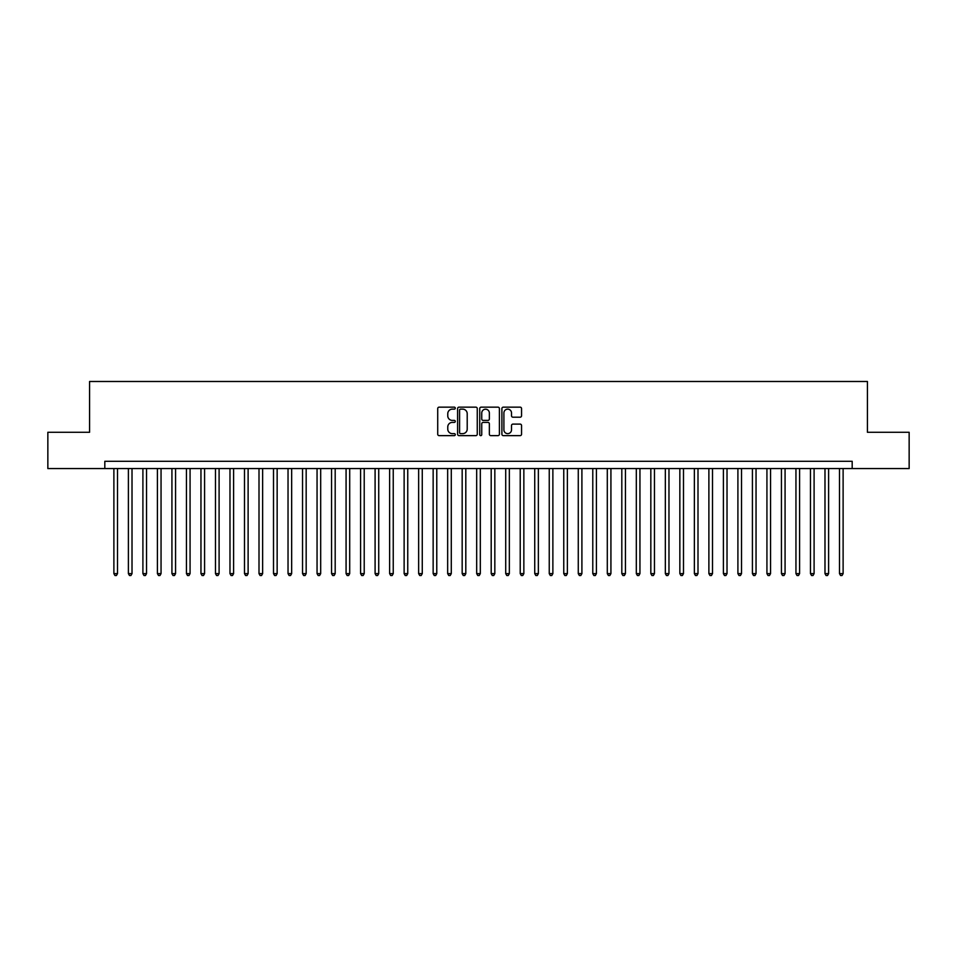 <?xml version="1.0" encoding="UTF-8"?>
<svg xmlns="http://www.w3.org/2000/svg" width="957" height="957" viewBox="0 0 957 957"><rect width="100%" height="100%" fill="white"/><g stroke="black" fill="none" stroke-linecap="round" stroke-linejoin="round"><path stroke-width="1.44" d="M455.281 408.149A0.993 0.993 0 0 0 454.288 407.156L439.143 407.156A1.424 1.424 0 0 0 437.72 408.579L437.72 434.215A1.424 1.424 0 0 0 439.143 435.638L454.288 435.638A0.993 0.993 0 0 0 455.281 434.645A0.993 0.993 0 0 0 454.288 433.641L452.326 433.641A4.558 4.558 0 0 1 447.768 429.083L447.768 426.954A4.558 4.558 0 0 1 452.326 422.396L454.288 422.396A0.993 0.993 0 0 0 455.281 421.391A0.993 0.993 0 0 0 454.288 420.398L452.326 420.398A4.558 4.558 0 0 1 447.768 415.84L447.768 413.699A4.558 4.558 0 0 1 452.326 409.141L454.288 409.141A0.993 0.993 0 0 0 455.281 408.149M520.13 417.192A1.424 1.424 0 0 0 521.553 415.769L521.553 408.579A1.424 1.424 0 0 0 520.13 407.156L503.322 407.156A1.424 1.424 0 0 0 501.899 408.579L501.899 434.215A1.424 1.424 0 0 0 503.322 435.638L520.13 435.638A1.424 1.424 0 0 0 521.553 434.215L521.553 425.53A1.424 1.424 0 0 0 520.13 424.107L512.94 424.107A1.424 1.424 0 0 0 511.517 425.53L511.517 429.837A3.816 3.816 0 0 1 507.7 433.641A3.816 3.816 0 0 1 503.896 429.837L503.896 412.957A3.816 3.816 0 0 1 507.7 409.141A3.816 3.816 0 0 1 511.517 412.957L511.517 415.769A1.424 1.424 0 0 0 512.94 417.192L520.13 417.192M104.815 468.559L47.85 468.559L47.85 432.277L89.575 432.277L89.575 381.484L867.425 381.484L867.425 432.277L909.15 432.277L909.15 468.559L852.185 468.559L852.185 461.298L104.815 461.298L104.815 468.559L852.185 468.559M477.256 408.579A1.424 1.424 0 0 0 475.832 407.156L459.025 407.156A1.424 1.424 0 0 0 457.602 408.579L457.602 434.215A1.424 1.424 0 0 0 459.025 435.638L475.832 435.638A1.424 1.424 0 0 0 477.256 434.215L477.256 408.579M481.168 407.156L497.975 407.156A1.424 1.424 0 0 1 499.398 408.579L499.398 434.215A1.424 1.424 0 0 1 497.975 435.638L490.785 435.638A1.424 1.424 0 0 1 489.362 434.215L489.362 423.819A1.424 1.424 0 0 0 487.938 422.396L483.165 422.396A1.424 1.424 0 0 0 481.742 423.819L481.742 434.645A0.993 0.993 0 0 1 480.749 435.638A0.993 0.993 0 0 1 479.744 434.645L479.744 408.579A1.424 1.424 0 0 1 481.168 407.156M460.592 409.141A0.993 0.993 0 0 0 459.587 410.146L459.587 432.648A0.993 0.993 0 0 0 460.592 433.641L462.65 433.641A4.558 4.558 0 0 0 467.207 429.083L467.207 413.699A4.558 4.558 0 0 0 462.65 409.141L460.592 409.141M489.362 413.029A3.816 3.816 0 0 0 485.546 409.213A3.816 3.816 0 0 0 481.742 413.029L481.742 418.975A1.424 1.424 0 0 0 483.165 420.398L487.938 420.398A1.424 1.424 0 0 0 489.362 418.975L489.362 413.029M113.883 468.559L113.883 573.626L117.508 573.626L117.508 468.559M117.508 573.626L116.419 575.516L114.972 575.516L113.883 573.626M128.394 468.559L128.394 573.626L132.018 573.626L132.018 468.559M132.018 573.626L130.93 575.516L129.482 575.516L128.394 573.626M142.904 468.559L142.904 573.626L146.529 573.626L146.529 468.559M146.529 573.626L145.44 575.516L143.993 575.516L142.904 573.626M157.415 468.559L157.415 573.626L161.051 573.626L161.051 468.559M161.051 573.626L159.963 575.516L158.503 575.516L157.415 573.626M171.925 468.559L171.925 573.626L175.562 573.626L175.562 468.559M175.562 573.626L174.473 575.516L173.014 575.516L171.925 573.626M186.448 468.559L186.448 573.626L190.072 573.626L190.072 468.559M190.072 573.626L188.984 575.516L187.524 575.516L186.448 573.626M200.958 468.559L200.958 573.626L204.583 573.626L204.583 468.559M204.583 573.626L203.494 575.516L202.047 575.516L200.958 573.626M215.469 468.559L215.469 573.626L219.093 573.626L219.093 468.559M219.093 573.626L218.005 575.516L216.557 575.516L215.469 573.626M229.979 468.559L229.979 573.626L233.604 573.626L233.604 468.559M233.604 573.626L232.515 575.516L231.068 575.516L229.979 573.626M244.49 468.559L244.49 573.626L248.114 573.626L248.114 468.559M248.114 573.626L247.026 575.516L245.578 575.516L244.49 573.626M259 468.559L259 573.626L262.637 573.626L262.637 468.559M262.637 573.626L261.548 575.516L260.089 575.516L259 573.626M273.511 468.559L273.511 573.626L277.147 573.626L277.147 468.559M277.147 573.626L276.059 575.516L274.599 575.516L273.511 573.626M288.033 468.559L288.033 573.626L291.658 573.626L291.658 468.559M291.658 573.626L290.569 575.516L289.11 575.516L288.033 573.626M302.544 468.559L302.544 573.626L306.168 573.626L306.168 468.559M306.168 573.626L305.08 575.516L303.632 575.516L302.544 573.626M317.054 468.559L317.054 573.626L320.679 573.626L320.679 468.559M320.679 573.626L319.59 575.516L318.143 575.516L317.054 573.626M331.565 468.559L331.565 573.626L335.189 573.626L335.189 468.559M335.189 573.626L334.101 575.516L332.653 575.516L331.565 573.626M346.075 468.559L346.075 573.626L349.7 573.626L349.7 468.559M349.7 573.626L348.611 575.516L347.164 575.516L346.075 573.626M360.586 468.559L360.586 573.626L364.222 573.626L364.222 468.559M364.222 573.626L363.134 575.516L361.674 575.516L360.586 573.626M375.096 468.559L375.096 573.626L378.733 573.626L378.733 468.559M378.733 573.626L377.644 575.516L376.185 575.516L375.096 573.626M389.619 468.559L389.619 573.626L393.243 573.626L393.243 468.559M393.243 573.626L392.155 575.516L390.695 575.516L389.619 573.626M404.129 468.559L404.129 573.626L407.754 573.626L407.754 468.559M407.754 573.626L406.665 575.516L405.218 575.516L404.129 573.626M418.64 468.559L418.64 573.626L422.264 573.626L422.264 468.559M422.264 573.626L421.176 575.516L419.728 575.516L418.64 573.626M433.15 468.559L433.15 573.626L436.775 573.626L436.775 468.559M436.775 573.626L435.686 575.516L434.239 575.516L433.15 573.626M447.661 468.559L447.661 573.626L451.285 573.626L451.285 468.559M451.285 573.626L450.197 575.516L448.749 575.516L447.661 573.626M462.171 468.559L462.171 573.626L465.808 573.626L465.808 468.559M465.808 573.626L464.719 575.516L463.26 575.516L462.171 573.626M476.682 468.559L476.682 573.626L480.318 573.626L480.318 468.559M480.318 573.626L479.23 575.516L477.77 575.516L476.682 573.626M491.192 468.559L491.192 573.626L494.829 573.626L494.829 468.559M494.829 573.626L493.74 575.516L492.281 575.516L491.192 573.626M505.715 468.559L505.715 573.626L509.339 573.626L509.339 468.559M509.339 573.626L508.251 575.516L506.803 575.516L505.715 573.626M520.225 468.559L520.225 573.626L523.85 573.626L523.85 468.559M523.85 573.626L522.761 575.516L521.314 575.516L520.225 573.626M534.736 468.559L534.736 573.626L538.36 573.626L538.36 468.559M538.36 573.626L537.272 575.516L535.824 575.516L534.736 573.626M549.246 468.559L549.246 573.626L552.871 573.626L552.871 468.559M552.871 573.626L551.782 575.516L550.335 575.516L549.246 573.626M563.757 468.559L563.757 573.626L567.381 573.626L567.381 468.559M567.381 573.626L566.305 575.516L564.845 575.516L563.757 573.626M578.267 468.559L578.267 573.626L581.904 573.626L581.904 468.559M581.904 573.626L580.815 575.516L579.356 575.516L578.267 573.626M592.778 468.559L592.778 573.626L596.414 573.626L596.414 468.559M596.414 573.626L595.326 575.516L593.866 575.516L592.778 573.626M607.3 468.559L607.3 573.626L610.925 573.626L610.925 468.559M610.925 573.626L609.836 575.516L608.389 575.516L607.3 573.626M621.811 468.559L621.811 573.626L625.435 573.626L625.435 468.559M625.435 573.626L624.347 575.516L622.899 575.516L621.811 573.626M636.321 468.559L636.321 573.626L639.946 573.626L639.946 468.559M639.946 573.626L638.857 575.516L637.41 575.516L636.321 573.626M650.832 468.559L650.832 573.626L654.456 573.626L654.456 468.559M654.456 573.626L653.368 575.516L651.92 575.516L650.832 573.626M665.342 468.559L665.342 573.626L668.967 573.626L668.967 468.559M668.967 573.626L667.89 575.516L666.431 575.516L665.342 573.626M679.853 468.559L679.853 573.626L683.489 573.626L683.489 468.559M683.489 573.626L682.401 575.516L680.941 575.516L679.853 573.626M694.363 468.559L694.363 573.626L698 573.626L698 468.559M698 573.626L696.911 575.516L695.452 575.516L694.363 573.626M708.886 468.559L708.886 573.626L712.51 573.626L712.51 468.559M712.51 573.626L711.422 575.516L709.974 575.516L708.886 573.626M723.396 468.559L723.396 573.626L727.021 573.626L727.021 468.559M727.021 573.626L725.932 575.516L724.485 575.516L723.396 573.626M737.907 468.559L737.907 573.626L741.531 573.626L741.531 468.559M741.531 573.626L740.443 575.516L738.995 575.516L737.907 573.626M752.417 468.559L752.417 573.626L756.042 573.626L756.042 468.559M756.042 573.626L754.953 575.516L753.506 575.516L752.417 573.626M766.928 468.559L766.928 573.626L770.552 573.626L770.552 468.559M770.552 573.626L769.476 575.516L768.016 575.516L766.928 573.626M781.438 468.559L781.438 573.626L785.075 573.626L785.075 468.559M785.075 573.626L783.986 575.516L782.527 575.516L781.438 573.626M795.949 468.559L795.949 573.626L799.585 573.626L799.585 468.559M799.585 573.626L798.497 575.516L797.037 575.516L795.949 573.626M810.471 468.559L810.471 573.626L814.096 573.626L814.096 468.559M814.096 573.626L813.007 575.516L811.56 575.516L810.471 573.626M824.982 468.559L824.982 573.626L828.606 573.626L828.606 468.559M828.606 573.626L827.518 575.516L826.07 575.516L824.982 573.626M839.492 468.559L839.492 573.626L843.117 573.626L843.117 468.559M843.117 573.626L842.028 575.516L840.581 575.516L839.492 573.626"/></g></svg>
